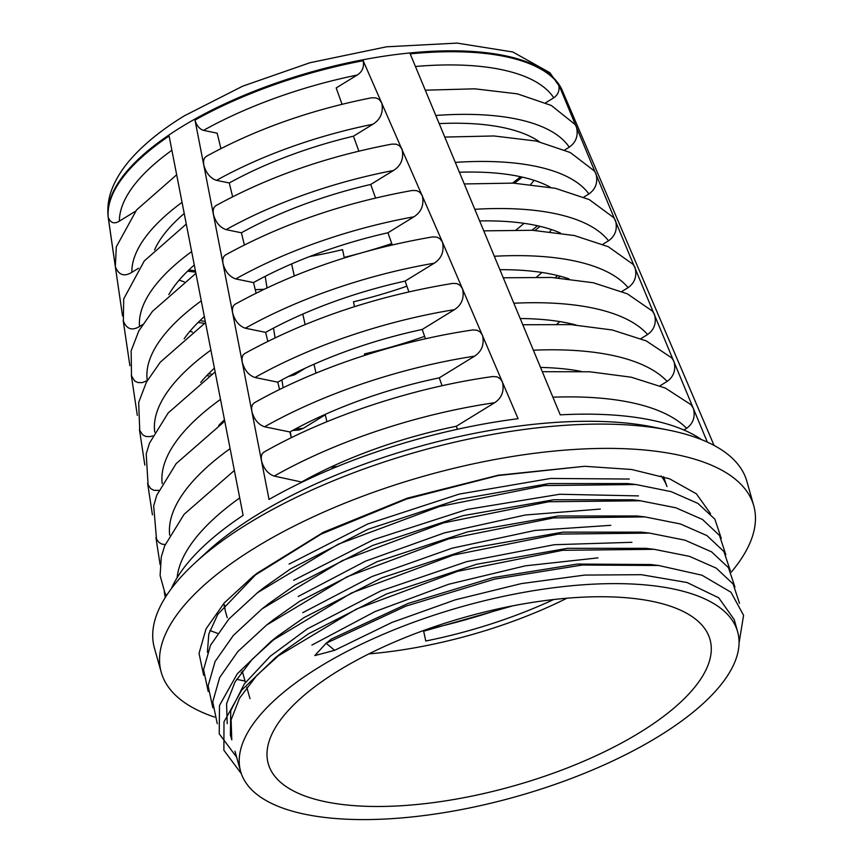 <?xml version="1.0" encoding="UTF-8"?>
<svg xmlns="http://www.w3.org/2000/svg" width="862" height="862" viewBox="0 0 862 862"><rect width="100%" height="100%" fill="white"/><g stroke="black" fill="none" stroke-linecap="round" stroke-linejoin="round"><path stroke-width="1.29" d="M731.127 572.293A307.734 117.771 164.3 0 0 753.754 505.778A307.734 117.771 164.3 0 0 562.143 450.352A307.734 117.771 164.3 0 0 255.281 547.682A307.734 117.771 164.3 0 0 161.248 672.328A307.734 117.771 164.3 0 0 214.573 717.098M203.615 675.183L199.047 653.364L206.018 628.904L224.282 602.883L252.932 576.495L320.966 534.214L406.293 499.12L498.042 475.544L584.608 466.288L498.161 475.242L407.317 498.161L323.595 532.156L257.156 573.176L217.763 614.369L208.798 634.023L207.408 652.265M584.608 466.288L631.727 469.499L669.58 478.809L696.388 493.818L710.557 513.687M241.198 672.5A288.738 110.498 164.3 0 0 242.718 672.802M326.881 421.733L325.319 414.784L303.252 428.349L299.039 429.966L292.509 430.515M325.319 414.784A215.543 82.483 -15.7 0 1 323.918 414.956M179.188 280.107A208.044 79.616 164.3 0 0 184.209 281.842M255.249 289.643A208.044 79.616 164.3 0 0 263.987 289.276M189.985 331.213A211.061 80.769 164.3 0 0 192.452 332.129M305.601 368.031L294.642 374.754L288.07 376.629M336.956 466.687L336.148 467.01M336.923 466.536A218.56 83.636 -15.7 0 1 330.491 467.258M701.571 439.642A288.738 110.498 164.3 0 0 560.235 414.848L410.193 53.875A236.231 90.402 -15.7 0 1 558.565 84.228L707.325 442.098M542.413 371.694L589.867 371.791L631.253 377.211L665.281 388.04L690.925 404.644L693.35 408.232C695.515 416.755 693.263 423.457 686.605 428.328L683.889 429.998M503.537 277.79L551.561 277.456L593.304 282.758L627.288 293.802L652.383 311.085L654.484 314.361C656.639 322.927 654.355 329.65 647.631 334.521L640.972 338.615M520.422 318.531A221.577 84.799 -15.7 0 1 575.967 324.963M464.543 183.94L513.213 183.121L555.343 188.304L589.296 199.618L613.755 217.677L615.522 220.543C617.645 229.184 615.317 235.929 608.529 240.8L602.883 244.269M479.929 220.931A215.543 82.483 -15.7 0 1 560.429 233.02M425.408 90.187L474.811 88.818L517.394 93.85L551.314 105.466L575.051 124.451L576.409 126.822C578.51 135.539 576.118 142.316 569.243 147.176L564.761 149.934M439.372 123.6A209.498 80.177 -15.7 0 1 539.353 141.734M444.997 137.058L494.023 135.97L536.369 141.077L570.299 152.531L594.414 171.042L595.987 173.671C598.099 182.345 595.739 189.112 588.908 193.972L583.822 197.096M459.661 172.238A212.515 81.33 -15.7 0 1 550.495 187.323M484.056 230.854L532.404 230.283L574.329 235.531L608.292 246.704L633.074 264.365L635.025 267.446C637.158 276.045 634.852 282.779 628.096 287.649L621.933 291.442M500.186 269.698A218.56 83.636 -15.7 0 1 568.985 278.879M522.986 324.737L570.719 324.618L612.279 329.984L646.284 340.921L671.66 357.849L673.933 361.286C676.088 369.841 673.825 376.543 667.134 381.413L660.023 385.788M540.646 367.427A224.594 85.952 -15.7 0 1 581.063 371.36M423.511 630.542L425.774 641.016A229.173 87.698 164.3 0 0 553.673 599.532M406.886 286.195A209.498 80.177 -15.7 0 1 353.485 301.786L354.508 306.656M424.643 336.363A212.515 81.33 -15.7 0 1 364.454 353.916L364.755 355.349M357.127 75.069A227.191 86.943 164.3 0 0 203.507 130.377C199.348 128.934 196.514 125.507 194.995 120.087L269.03 499.443A288.738 110.498 164.3 0 1 518.073 418.706L442.475 242.179L363.171 60.717C364.314 67.085 362.299 71.869 357.127 75.069L336.18 87.935L342.042 104.27M203.507 130.377L217.159 133.168L220.909 148.576M171.883 150.279A227.191 86.943 164.3 0 0 119.398 221.125L135.506 211.222M344.304 257.964L342.559 249.614A206.481 79.013 -15.7 0 1 309.684 256.52M545.689 102.772L553.749 97.815A227.191 86.943 164.3 0 0 415.473 66.482M559.772 321.591A215.543 82.483 -15.7 0 1 556.96 324.08M524.053 223.333A209.498 80.177 -15.7 0 1 516.198 229.831M530.712 184.446A208.044 79.616 164.3 0 0 534.095 180.341M549.87 231.662A211.061 80.769 164.3 0 0 551.508 229.594M541.929 272.457A212.515 81.33 -15.7 0 1 536.692 276.95M577.572 370.735A218.56 83.636 -15.7 0 1 577.034 371.231M245.023 681.034A289.772 110.896 -15.7 0 1 236.63 679.288M161.248 672.328L154.417 648.03A307.734 117.771 -15.7 0 1 194.661 563.242L206.514 552.316A289.772 110.896 -15.7 0 1 257.156 514.786A289.772 110.896 -15.7 0 1 652.599 426.927L668.406 430.084A307.734 117.771 -15.7 0 1 746.923 481.481L753.754 505.778M714.059 445.417L684.74 376.694M290.3 431.743L291.237 437.497M281.885 379.916L283.156 387.76M273.502 328.12L275.064 337.807M265.184 276.357L267.026 287.843M171.333 588.681A288.738 110.498 164.3 0 1 243.127 515.347L169.103 136.002A236.231 90.402 -15.7 0 0 108.246 217.332L115.282 266.293M165.202 597.614L164.265 591.58M160.095 564.61L155.925 537.576M152.434 514.851L147.639 483.507M144.838 465.103L139.428 429.384M137.327 415.376L131.304 375.185M129.882 365.671L123.255 320.923M122.533 315.977L115.336 266.681M216.502 180.363L229.281 182.97A209.498 80.177 -15.7 0 1 353.474 136.185L372.858 124.268A228.872 87.59 164.3 0 0 216.502 180.363C210.274 178.197 206.018 173.057 203.744 164.922L203.507 161.205L204.348 158.263L206.072 156.496M194.661 563.242A307.734 117.771 -15.7 0 1 248.45 523.385A307.734 117.771 -15.7 0 1 668.406 430.084M289.072 564.093L367.794 523.945L459.263 494.077L550.656 478.442L629.26 479.046M627.708 483.56L548.911 483.582L458.455 499.475L368.031 529.279L290.451 568.963L264.063 587.528M293.64 580.298L373.558 539.644L467.085 509.453L559.664 494.26L638.451 495.898M632.137 499.777L553.738 499.744L462.926 515.692L372.707 545.441L294.987 585.147L268.621 603.712M298.177 596.493L365.596 561.119L444.361 532.899L525.335 515.002L600.318 509.065M636.609 515.982L558.167 515.993L467.56 531.865L377.136 561.668L299.556 601.353L273.028 620.015M302.724 612.688L371.802 576.613L452.13 548.178L535.054 530.432L610.792 525.324M641.36 532.145L562.789 532.156L472.171 548.049L381.769 577.842L304.103 617.548L277.726 636.113L252.286 659.171L234.981 682.047L226.566 703.769L227.223 723.649M241.349 773.677L223.883 750.274L223.991 721.85L241.726 690.117L275.668 657.469L356.405 609.068L457.625 571.323L562.627 550.301L654.096 549.309L645.875 548.329L567.411 548.329L476.654 564.254L386.467 593.993L308.639 633.742L282.337 652.254L256.822 675.388L239.539 698.198L231.113 719.856L231.781 739.844L230.402 734.984L230.747 710.708L244.291 683.975L270.151 656.338L307.281 628.883L380.929 590.847L466.859 561.593L554.309 544.709L631.932 542.306M311.904 645.088L374.938 611.611L448.617 584.274L525.335 565.838L597.948 557.886M650.508 564.535L577.475 564.06L493.204 577.572L408.135 603.422L331.471 638.968L326.159 643.235L405.819 606.158L494.594 579.124L582.303 565.03L658.643 565.494L701.98 575.213L730.976 592.226L743.583 615.328L739.057 642.998M326.148 643.246L334.639 650.314L391.941 622.439L455.384 599.801L521.273 583.617L584.608 575.083L641.317 574.695L687.025 582.507L718.746 597.829L734.219 619.584L737.624 631.76A258.115 98.774 164.3 0 0 576.064 585.341A258.115 98.774 164.3 0 0 318.197 667.727A258.115 98.774 164.3 0 0 240.649 771.458A258.115 98.774 164.3 0 0 401.369 817.941A258.115 98.774 164.3 0 0 658.751 736.31A258.115 98.774 164.3 0 0 737.624 631.76M334.639 650.304L314.792 655.605L326.148 643.235M639.906 732.452A229.432 87.805 164.3 0 0 710.019 639.529A229.432 87.805 164.3 0 0 465.383 617.084A229.432 87.805 164.3 0 0 268.265 763.7A229.432 87.805 164.3 0 0 411.12 805.022A229.432 87.805 164.3 0 0 639.906 732.452M302.012 481.761A227.611 87.105 -15.7 0 1 456.321 426.259L494.659 402.705A269.817 103.257 164.3 0 0 274.213 476.083L302.109 482.149M274.213 476.083C267.974 473.917 263.729 468.766 261.455 460.642L261.218 456.914L262.059 453.983L263.75 452.227M277.769 382.168A221.577 84.799 -15.7 0 1 422.197 329.467L454.468 309.641A256.165 98.031 164.3 0 0 254.969 377.502L277.769 382.168L279.557 389.516M254.969 377.502C248.741 375.336 244.485 370.197 242.222 362.072L241.974 358.344L242.815 355.403L244.528 353.646M264.591 426.787L289.891 431.97A224.594 85.952 -15.7 0 1 439.275 377.847L474.596 356.146A262.985 100.638 164.3 0 0 264.591 426.787C258.363 424.632 254.107 419.482 251.833 411.357L251.596 407.629L252.437 404.687L254.139 402.931M218.797 425.365A221.577 84.799 -15.7 0 1 224.476 419.762M253.525 282.574A215.543 82.483 -15.7 0 1 387.932 232.772L413.9 216.815A242.524 92.805 164.3 0 0 235.735 278.932L253.525 282.574L256.1 293.134M235.735 278.932C229.507 276.767 225.251 271.627 222.978 263.503L222.741 259.774L223.581 256.833L225.294 255.066M245.358 328.217L265.647 332.366A218.56 83.636 -15.7 0 1 405.086 281.109L434.232 263.201A249.344 95.423 164.3 0 0 245.358 328.217C239.119 326.051 234.873 320.912 232.6 312.787L232.363 309.059L233.193 306.118L234.906 304.361M184.156 338.788A215.543 82.483 -15.7 0 1 204.337 316.57M229.281 182.97L232.632 196.751M226.124 229.648L241.403 232.772A212.515 81.33 -15.7 0 1 370.725 184.457L393.449 170.504A235.703 90.198 164.3 0 0 226.124 229.648C219.885 227.482 215.64 222.342 213.367 214.218L213.129 210.49L213.959 207.548L215.683 205.781M182.044 202.322A228.872 87.59 164.3 0 0 131.875 272.327L138.502 268.254M154.578 249.894A209.498 80.177 -15.7 0 1 184.22 213.496M191.655 251.585A235.703 90.198 164.3 0 0 139.515 326.515L142.521 324.662M168.823 294.599A212.515 81.33 -15.7 0 1 194.273 265.022M241.403 232.772L244.366 244.937M200.738 382.394A218.56 83.636 -15.7 0 1 214.401 368.16M265.647 332.366L267.823 341.32M289.891 431.97L291.291 437.713M442.066 385.745L439.275 377.847M263.847 452.173C327.097 416.077 413.825 387.469 492.848 376.532L497.062 376.856L500.1 378.623L502.438 381.974C504.421 390.949 501.835 397.867 494.659 402.705M254.236 402.877C314.727 368.44 397.08 341.007 472.829 329.941L477.063 330.221L480.134 331.956L482.515 335.329C484.476 344.38 481.836 351.319 474.596 356.146M425.494 338.788L422.197 329.467M244.625 353.592C306.646 319.382 376.015 295.989 452.722 283.404L456.989 283.641L460.082 285.322L462.528 288.738C464.467 297.843 461.773 304.814 454.468 309.641M408.89 291.841L405.086 281.109M235.014 304.297C293.802 271.896 359.648 249.43 432.541 236.91L436.829 237.104L439.965 238.742L442.475 242.179C444.372 251.37 441.624 258.374 434.232 263.201M392.242 244.916L387.932 232.772M225.402 255.012C280.958 224.411 343.238 202.904 412.262 190.48L416.583 190.61L419.751 192.204L422.337 195.674C424.201 204.951 421.389 211.998 413.9 216.815M375.563 198.012L370.725 184.457M215.791 205.716C268.093 176.947 326.784 156.41 391.887 144.116L396.218 144.18L399.429 145.721L402.112 149.223C403.912 158.619 401.035 165.709 393.449 170.504M358.829 151.119L353.474 136.185M206.18 156.431C255.206 129.483 310.266 109.948 371.382 97.826L375.735 97.826L379 99.302L381.769 102.847C383.525 112.34 380.562 119.484 372.858 124.268M457.388 429.287L456.321 426.259M165.17 544.525L161.97 544.137L158.91 542.413L156.507 538.998L153.662 505.822L156.787 495.23L176.128 463.648L224.756 421.195M158.78 490.424L153.824 490.316L150.721 488.625L148.081 484.724L146.206 453.918L149.482 443.165L168.187 412.941L215.134 371.91M152.736 435.87L150.042 436.635L145.753 436.441L142.629 434.804L139.741 430.364L138.663 402.446L146.432 382.114L160.289 362.18L205.512 322.625M147.262 380.627L142.165 382.642L137.78 382.523L134.612 380.929L131.487 375.886L131.164 350.78L138.836 330.857L152.466 311.344L195.9 273.351M139.515 326.515C131.875 331.073 126.445 329.09 123.212 320.578M131.875 272.327C124.16 277.014 118.633 275.086 115.314 266.552M119.398 221.125C114.215 224.282 110.498 223.021 108.246 217.332M166.538 595.523L164.998 593.185L160.106 575.557L161.28 556.949L164.62 545.926L184.123 514.28L234.367 470.469M558.565 84.228C559.955 90.047 558.35 94.583 553.749 97.815M315.998 373.127L314.005 364.227M305.126 324.521L302.799 314.08M294.276 275.905L291.604 263.923M566.937 598.217A229.432 87.805 -15.7 0 1 368.871 653.892M227.212 617.666L225.79 612.591A229.432 87.805 -15.7 0 1 225.316 610.695A229.432 87.805 -15.7 0 1 224.551 604.779M661.079 475.921A229.432 87.805 -15.7 0 1 666.962 486.556L663.568 476.708M654.096 549.309L689.481 556.356L716.268 568.155L733.131 584.027L739.499 603.325M236.641 757.192L219.228 733.799L219.487 705.482L237.265 673.815L271.142 641.263L351.577 592.937L453.143 555.15L558.22 534.095L649.582 533.104L684.978 540.183L711.559 551.842L728.455 567.638L734.93 587.011M217.267 723.735L212.742 701.905L219.691 677.467L237.858 651.543L266.552 625.101L347.03 576.797L448.585 538.901L553.598 517.911L645.024 516.909L680.441 523.977L706.959 535.614L723.864 551.475L730.34 570.763M212.806 707.767L208.119 685.872L215.101 661.477L233.365 635.413L262.005 608.906L342.376 560.591L443.521 522.889L548.674 501.749L640.347 500.768L675.84 507.772L702.552 519.517L719.501 535.464L725.847 554.783M208.195 691.464L203.561 669.645L210.5 645.25L228.818 619.099L257.512 592.69L338.163 544.234L439.372 506.544L544.493 485.565L635.908 484.519L671.099 491.631L697.886 503.386L714.867 519.161L721.278 538.438M295.278 429.017A242.524 92.805 164.3 0 0 303.252 428.349M199.952 320.632A228.872 87.59 164.3 0 0 205.275 321.386M208.604 373.731A235.703 90.198 164.3 0 0 211.815 374.216M291.044 375.099A235.703 90.198 164.3 0 0 294.642 374.754M686.605 428.328A269.817 103.257 164.3 0 0 552.951 397.199M647.631 334.521A256.165 98.031 164.3 0 0 514.075 303.219M608.529 240.8A242.524 92.805 164.3 0 0 475.091 209.294M569.243 147.176A228.872 87.59 164.3 0 0 435.978 115.454M588.908 193.972A235.703 90.198 164.3 0 0 455.556 162.368M628.096 287.649A249.344 95.423 164.3 0 0 494.605 256.251M667.134 381.413A262.985 100.638 164.3 0 0 533.524 350.198M426.119 629.594A269.817 103.257 164.3 0 0 505.412 607.311M188.864 269.957A227.191 86.943 164.3 0 0 195.405 270.819M344.186 257.404A227.191 86.943 164.3 0 0 358.797 253.611M366.986 251.305A227.191 86.943 164.3 0 0 391.768 243.558M512.513 183.089A227.191 86.943 164.3 0 0 520.551 176.721M531.973 230.262A228.872 87.59 164.3 0 0 537.479 225.758M555.268 277.672A235.703 90.198 164.3 0 0 557.757 275.581M108.321 218.194C106.92 207.3 108.547 196.59 113.202 186.063C117.189 176.947 122.932 168.101 130.421 159.513C143.814 144.213 161.765 129.656 184.296 115.853L242.728 86.146L309.954 62.732L386.499 46.807L457.086 43.1L512.815 51.989L549.848 72.677L562.326 90.575A236.091 90.348 164.3 0 0 411.443 52.808A236.091 90.348 164.3 0 0 181.397 126.994A236.091 90.348 164.3 0 0 108.321 218.194L114.861 263.416M194.995 120.087A236.231 90.402 -15.7 0 1 363.171 60.717M239.722 497.913A269.817 103.257 164.3 0 0 177.13 577.691M220.5 399.386A256.165 98.031 164.3 0 0 162.207 483.604M201.266 300.849A242.524 92.805 164.3 0 0 147.283 380.584M210.878 350.112A249.344 95.423 164.3 0 0 154.74 432.099M230.111 448.649A262.985 100.638 164.3 0 0 169.674 535.108M562.326 90.575L686.389 380.562M240.649 771.458L234.96 751.19M224.131 605.307L225.316 610.695M249.98 698.629L246.791 687.294M245.422 682.445L242.233 671.099M217.439 633.301L209.875 630.531M209.337 375.983L206.761 375.627M204.52 323.315L198.034 322.507M512.879 605.814L423.651 631.221M704.577 423.145L706.064 426.625M560.322 276.249L558.317 277.887M540.097 226.361L534.99 230.423M176.667 174.792L136.584 209.94L116.305 246.834L115.325 266.584M186.289 224.066L144.277 260.938L123.708 298.92L123.341 321.3M195.663 272.155L187.571 271.196M391.994 244.226L383.525 247.006M522.286 177.109L514.495 183.186M257.145 573.176L252.922 576.484M627.655 483.55L635.908 484.519M264.009 587.561L257.501 592.668M632.202 499.744L640.358 500.693M268.524 603.788L262.005 608.895M636.781 515.939L645.024 516.909M273.082 619.972L266.552 625.101M641.328 532.134L649.582 533.104M277.672 636.145L271.142 641.263M282.197 652.351L275.678 657.469M650.411 564.524L658.643 565.483"/></g></svg>

